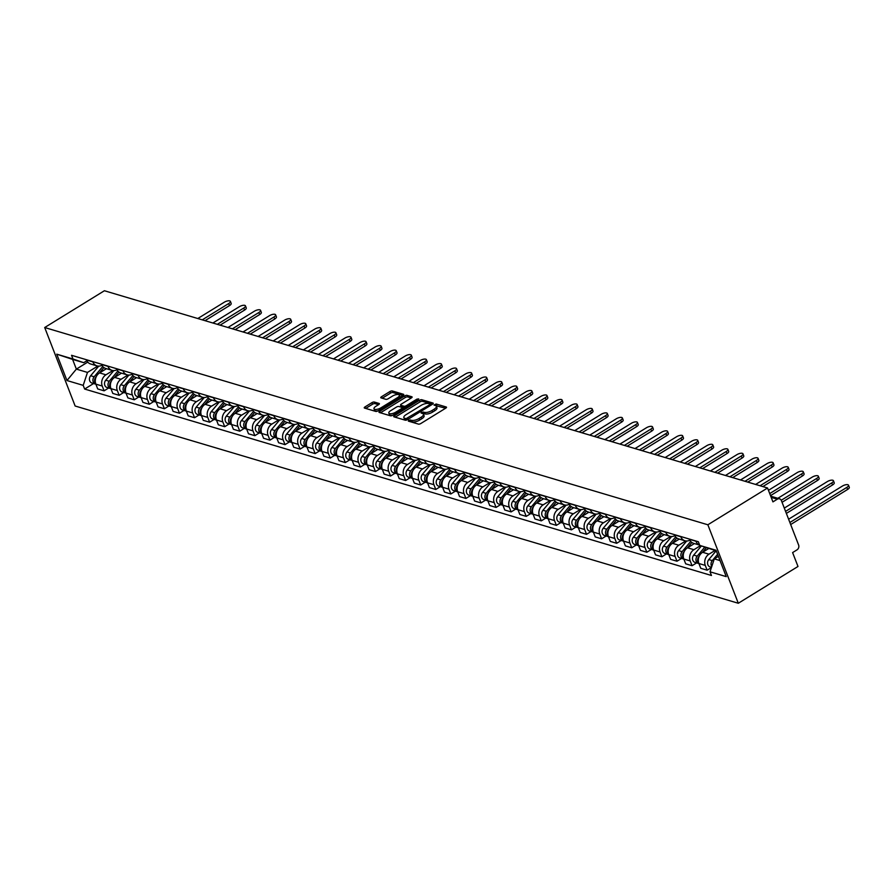 <?xml version="1.0" encoding="UTF-8"?>
<svg xmlns="http://www.w3.org/2000/svg" width="894" height="894" viewBox="0 0 894 894"><rect width="100%" height="100%" fill="white"/><g stroke="black" fill="none" stroke-linecap="round" stroke-linejoin="round"><path stroke-width="1.34" d="M408.681 420.314L408.368 421.119L418.448 424.114A1.788 0.67 -21.2 0 0 420.783 423.544L445.782 408.133A1.788 0.67 -21.2 0 0 446.497 407.206A1.788 0.67 -21.2 0 0 446.218 407.005L436.138 403.999L434.003 405.049L435.501 405.585A5.71 2.157 -21.2 0 1 436.384 406.256A5.71 2.157 -21.2 0 1 434.093 409.228L432.014 410.514A5.71 2.157 -21.2 0 1 424.527 412.346L421.588 412.357L421.085 413.006L422.583 413.542A5.71 2.157 -21.2 0 1 423.465 414.224A5.71 2.157 -21.2 0 1 421.175 417.185L419.096 418.47A5.71 2.157 -21.2 0 1 411.62 420.303L408.681 420.314M374.307 402.043A1.788 0.67 -21.2 0 0 371.971 402.613L364.964 406.938A1.788 0.67 -21.2 0 0 364.249 407.865A1.788 0.67 -21.2 0 0 364.517 408.077L375.715 411.408A1.788 0.67 -21.2 0 0 378.05 410.827L403.049 395.427A1.788 0.67 -21.2 0 0 403.764 394.5A1.788 0.67 -21.2 0 0 403.485 394.288L392.287 390.957A1.788 0.67 -21.2 0 0 389.952 391.527L381.481 396.757A1.788 0.67 -21.2 0 0 380.766 397.685A1.788 0.67 -21.2 0 0 381.045 397.886L385.839 399.316A1.788 0.67 -21.2 0 0 388.175 398.746L392.377 396.154A4.772 1.799 -21.2 0 1 399.361 395.182A4.772 1.799 -21.2 0 1 397.45 397.662L380.989 407.798A4.772 1.799 -21.2 0 1 374.005 408.77A4.772 1.799 -21.2 0 1 375.916 406.289L378.665 404.602A1.788 0.67 -21.2 0 0 379.38 403.675A1.788 0.67 -21.2 0 0 379.101 403.462L374.307 402.043L374.921 403.607A1.788 0.67 -21.2 0 0 372.586 404.189L365.702 408.424M44.7 327.528L104.397 290.74L767.555 487.99L707.858 524.778L44.7 327.528L75.141 406.01L738.299 603.26L797.996 566.472L792.609 552.581L796.99 549.877A3.632 3.028 106.6 0 0 798.61 544.994L781.378 500.573A3.632 3.028 106.6 0 0 779.59 498.83A3.632 3.028 106.6 0 0 777.333 499.176L771.187 497.355M394.466 415.71A1.788 0.67 -21.2 0 0 393.74 416.638A1.788 0.67 -21.2 0 0 394.019 416.85L405.217 420.18A1.788 0.67 -21.2 0 0 407.552 419.599L432.551 404.2A1.788 0.67 -21.2 0 0 433.266 403.272A1.788 0.67 -21.2 0 0 432.987 403.06L421.789 399.73A1.788 0.67 -21.2 0 0 419.454 400.311L394.466 415.71L395.014 417.14M390.466 415.788L379.268 412.458A1.788 0.67 -21.2 0 1 379 412.246A1.788 0.67 -21.2 0 1 379.715 411.318L404.703 395.919A1.788 0.67 -21.2 0 1 407.038 395.349L411.832 396.768A1.788 0.67 -21.2 0 1 412.112 396.981A1.788 0.67 -21.2 0 1 411.396 397.908L401.261 404.155A1.788 0.67 -21.2 0 0 400.546 405.083A1.788 0.67 -21.2 0 0 400.814 405.295L403.999 406.234A1.788 0.67 -21.2 0 0 406.334 405.664L416.883 399.16L418.716 398.903L418.213 399.562L392.801 415.218A1.788 0.67 -21.2 0 1 390.466 415.788M767.555 487.99L772.941 501.88L777.333 499.176M707.858 524.778L738.299 603.26M689.43 539.082L689.531 539.339A8.359 6.962 106.6 0 0 693.655 543.351L699.678 545.139A8.359 6.962 -73.4 0 1 695.912 541.239L695.811 540.982M708.73 548.514L702.606 552.28A8.359 6.962 106.6 0 0 698.907 563.511L705.288 565.41A8.359 6.962 -73.4 0 1 708.987 554.179L715.021 550.469M705.288 565.41L707.143 570.193L711.423 567.556M698.907 563.511L700.762 568.305L707.143 570.193M689.877 540.121A8.359 6.962 -73.4 0 1 684.949 540.758A8.359 6.962 -73.4 0 1 680.826 536.758L680.736 536.501M696.627 562.907L692.068 565.712L690.202 560.929A8.359 6.962 -73.4 0 1 693.912 549.698L700.46 545.664M674.355 534.601L674.456 534.858A8.359 6.962 106.6 0 0 678.58 538.87L684.949 540.758M694.392 543.574L687.531 547.798A8.359 6.962 106.6 0 0 683.832 559.029L685.687 563.812L692.068 565.712M674.802 535.629A8.359 6.962 -73.4 0 1 669.874 536.277A8.359 6.962 -73.4 0 1 665.751 532.276L665.65 532.008M681.552 558.415L676.981 561.231L675.126 556.437A8.359 6.962 -73.4 0 1 678.837 545.217L685.765 540.937M659.28 530.12L659.381 530.377A8.359 6.962 106.6 0 0 663.504 534.377L669.874 536.277M679.317 539.082L672.456 543.317A8.359 6.962 106.6 0 0 668.757 554.548L670.612 559.331L676.981 561.231M659.727 531.148A8.359 6.962 -73.4 0 1 654.799 531.796A8.359 6.962 -73.4 0 1 650.676 527.784L650.575 527.527M666.477 553.934L661.906 556.75L660.051 551.956A8.359 6.962 -73.4 0 1 663.761 540.725L670.69 536.456M644.205 525.627L644.306 525.884A8.359 6.962 106.6 0 0 648.418 529.896L654.799 531.796M664.242 534.601L657.381 538.825A8.359 6.962 106.6 0 0 653.67 550.056L655.537 554.85L661.906 556.75M644.652 526.667A8.359 6.962 -73.4 0 1 639.724 527.315A8.359 6.962 -73.4 0 1 635.6 523.303L635.5 523.046M651.391 549.452L646.831 552.257L644.976 547.474A8.359 6.962 -73.4 0 1 648.686 536.244L655.615 531.975M629.119 521.146L629.22 521.403A8.359 6.962 106.6 0 0 633.343 525.415L639.724 527.315M649.167 530.12L642.305 534.344A8.359 6.962 106.6 0 0 638.595 545.575L640.462 550.358L646.831 552.257M629.577 522.185A8.359 6.962 -73.4 0 1 624.649 522.822A8.359 6.962 -73.4 0 1 620.525 518.822L620.425 518.565M636.316 544.96L631.756 547.776L629.901 542.993A8.359 6.962 -73.4 0 1 633.611 531.762L640.54 527.494M614.044 516.665L614.144 516.922A8.359 6.962 106.6 0 0 618.268 520.923L624.649 522.822M634.092 525.638L627.23 529.863A8.359 6.962 106.6 0 0 623.52 541.093L625.375 545.876L631.756 547.776M614.502 517.693A8.359 6.962 -73.4 0 1 609.574 518.341A8.359 6.962 -73.4 0 1 605.45 514.329L605.35 514.072M621.241 540.479L616.681 543.295L614.826 538.501A8.359 6.962 -73.4 0 1 618.536 527.27L625.465 523.001M598.969 512.184L599.069 512.441A8.359 6.962 106.6 0 0 603.193 516.441L609.574 518.341M619.017 521.146L612.155 525.381A8.359 6.962 106.6 0 0 608.445 536.612L610.3 541.395L616.681 543.295M599.427 513.212A8.359 6.962 -73.4 0 1 594.499 513.86A8.359 6.962 -73.4 0 1 590.375 509.848L590.275 509.591M606.166 535.998L601.606 538.803L599.751 534.02A8.359 6.962 -73.4 0 1 603.461 522.789L610.39 518.52M583.894 507.691L583.994 507.948A8.359 6.962 106.6 0 0 588.118 511.96L594.499 513.86M603.942 516.665L597.08 520.889A8.359 6.962 106.6 0 0 593.37 532.12L595.225 536.914L601.606 538.803M584.352 508.731A8.359 6.962 -73.4 0 1 579.424 509.368A8.359 6.962 -73.4 0 1 575.3 505.367L575.2 505.11M591.09 531.517L586.531 534.321L584.676 529.539A8.359 6.962 -73.4 0 1 588.386 518.308L595.315 514.039M568.819 503.21L568.919 503.467A8.359 6.962 106.6 0 0 573.043 507.479L579.424 509.368M588.867 512.184L582.005 516.408A8.359 6.962 106.6 0 0 578.295 527.639L580.15 532.422L586.531 534.321M569.266 504.25A8.359 6.962 -73.4 0 1 564.349 504.887A8.359 6.962 -73.4 0 1 560.225 500.886L560.125 500.629M576.015 527.024L571.456 529.84L569.601 525.057A8.359 6.962 -73.4 0 1 573.3 513.827L580.24 509.546M553.744 498.729L553.844 498.986A8.359 6.962 106.6 0 0 557.968 502.987L564.349 504.887M573.792 507.691L566.93 511.927A8.359 6.962 106.6 0 0 563.22 523.158L565.075 527.941L571.456 529.84M554.191 499.757A8.359 6.962 -73.4 0 1 549.274 500.405A8.359 6.962 -73.4 0 1 545.15 496.393L545.049 496.136M560.94 522.543L556.381 525.359L554.526 520.565A8.359 6.962 -73.4 0 1 558.225 509.334L565.153 505.065M538.669 494.248L538.769 494.505A8.359 6.962 106.6 0 0 542.893 498.506L549.274 500.405M558.716 503.21L551.855 507.446A8.359 6.962 106.6 0 0 548.145 518.665L550 523.459L556.381 525.359M539.116 495.276A8.359 6.962 -73.4 0 1 534.199 495.924A8.359 6.962 -73.4 0 1 530.075 491.912L529.974 491.655M545.865 518.062L541.306 520.867L539.44 516.084A8.359 6.962 -73.4 0 1 543.15 504.853L550.078 500.584M523.593 489.756L523.694 490.013A8.359 6.962 106.6 0 0 527.818 494.024L534.199 495.924M543.63 498.729L536.769 502.953A8.359 6.962 106.6 0 0 533.07 514.184L534.925 518.978L541.306 520.867M524.04 490.795A8.359 6.962 -73.4 0 1 519.112 491.432A8.359 6.962 -73.4 0 1 514.989 487.431L514.899 487.174M530.79 513.581L526.231 516.386L524.365 511.603A8.359 6.962 -73.4 0 1 528.075 500.372L535.003 496.103M508.518 485.274L508.619 485.531A8.359 6.962 106.6 0 0 512.743 489.543L519.112 491.432M528.555 494.248L521.694 498.472A8.359 6.962 106.6 0 0 517.995 509.703L519.85 514.486L526.231 516.386M508.965 486.302A8.359 6.962 -73.4 0 1 504.037 486.951A8.359 6.962 -73.4 0 1 499.914 482.95L499.813 482.682M515.715 509.088L511.144 511.904L509.289 507.11A8.359 6.962 -73.4 0 1 513 495.891L519.928 491.611M493.443 480.793L493.544 481.05A8.359 6.962 106.6 0 0 497.667 485.051L504.037 486.951M513.48 489.756L506.619 493.991A8.359 6.962 106.6 0 0 502.92 505.222L504.775 510.005L511.144 511.904M493.89 481.821A8.359 6.962 -73.4 0 1 488.962 482.469A8.359 6.962 -73.4 0 1 484.839 478.458L484.738 478.201M500.629 504.607L496.069 507.423L494.214 502.629A8.359 6.962 -73.4 0 1 497.924 491.398L504.853 487.129M478.368 476.301L478.458 476.558A8.359 6.962 106.6 0 0 482.581 480.57L488.962 482.469M498.405 485.274L491.544 489.499A8.359 6.962 106.6 0 0 487.833 500.729L489.7 505.523L496.069 507.423M478.815 477.34A8.359 6.962 -73.4 0 1 473.887 477.988A8.359 6.962 -73.4 0 1 469.763 473.976L469.663 473.719M485.554 500.126L480.994 502.931L479.139 498.148A8.359 6.962 -73.4 0 1 482.849 486.917L489.778 482.648M463.282 471.82L463.383 472.077A8.359 6.962 106.6 0 0 467.506 476.089L473.887 477.988M483.33 480.793L476.468 485.017A8.359 6.962 106.6 0 0 472.758 496.248L474.613 501.031L480.994 502.931M463.74 472.859A8.359 6.962 -73.4 0 1 458.812 473.496A8.359 6.962 -73.4 0 1 454.688 469.495L454.588 469.238M470.479 495.634L465.919 498.45L464.064 493.667A8.359 6.962 -73.4 0 1 467.774 482.436L474.703 478.167M448.207 467.338L448.307 467.596A8.359 6.962 106.6 0 0 452.431 471.596L458.812 473.496M468.255 476.312L461.393 480.536A8.359 6.962 106.6 0 0 457.683 491.767L459.538 496.55L465.919 498.45M448.665 468.367A8.359 6.962 -73.4 0 1 443.737 469.015A8.359 6.962 -73.4 0 1 439.613 465.003L439.513 464.746M455.404 491.152L450.844 493.969L448.989 489.174A8.359 6.962 -73.4 0 1 452.699 477.944L459.628 473.675M433.132 462.857L433.232 463.114A8.359 6.962 106.6 0 0 437.356 467.115L443.737 469.015M453.18 471.82L446.318 476.055A8.359 6.962 106.6 0 0 442.608 487.286L444.463 492.069L450.844 493.969M433.59 463.885A8.359 6.962 -73.4 0 1 428.662 464.534A8.359 6.962 -73.4 0 1 424.538 460.522L424.438 460.265M440.329 486.671L435.769 489.476L433.914 484.693A8.359 6.962 -73.4 0 1 437.624 473.462L444.553 469.194M418.057 458.365L418.157 458.622A8.359 6.962 106.6 0 0 422.281 462.634L428.662 464.534M438.105 467.338L431.243 471.563A8.359 6.962 106.6 0 0 427.533 482.794L429.388 487.588L435.769 489.476M418.504 459.404A8.359 6.962 -73.4 0 1 413.587 460.041A8.359 6.962 -73.4 0 1 409.463 456.041L409.363 455.784M425.253 482.19L420.694 484.995L418.839 480.212A8.359 6.962 -73.4 0 1 422.538 468.981L429.478 464.712M402.982 453.884L403.082 454.141A8.359 6.962 106.6 0 0 407.206 458.153L413.587 460.041M423.03 462.857L416.168 467.081A8.359 6.962 106.6 0 0 412.458 478.312L414.313 483.095L420.694 484.995M403.429 454.923A8.359 6.962 -73.4 0 1 398.512 455.56A8.359 6.962 -73.4 0 1 394.388 451.559L394.288 451.302M410.178 477.698L405.619 480.514L403.764 475.731A8.359 6.962 -73.4 0 1 407.463 464.5L414.403 460.22M387.907 449.403L388.007 449.66A8.359 6.962 106.6 0 0 392.131 453.66L398.512 455.56M407.955 458.365L401.093 462.6A8.359 6.962 106.6 0 0 397.383 473.831L399.238 478.614L405.619 480.514M388.354 450.431A8.359 6.962 -73.4 0 1 383.437 451.079A8.359 6.962 -73.4 0 1 379.313 447.067L379.212 446.81M395.103 473.217L390.544 476.033L388.689 471.239A8.359 6.962 -73.4 0 1 392.388 460.008L399.316 455.739M372.832 444.921L372.932 445.178A8.359 6.962 106.6 0 0 377.056 449.179L383.437 451.079M392.879 453.884L386.018 458.119A8.359 6.962 106.6 0 0 382.308 469.339L384.163 474.133L390.544 476.033M373.279 445.95A8.359 6.962 -73.4 0 1 368.35 446.598A8.359 6.962 -73.4 0 1 364.238 442.586L364.137 442.329M380.028 468.735L375.469 471.54L373.603 466.757A8.359 6.962 -73.4 0 1 377.313 455.527L384.241 451.258M357.756 440.429L357.857 440.686A8.359 6.962 106.6 0 0 361.981 444.698L368.35 446.598M377.793 449.403L370.932 453.627A8.359 6.962 106.6 0 0 367.233 464.858L369.088 469.652L375.469 471.54M358.203 441.468A8.359 6.962 -73.4 0 1 353.275 442.105A8.359 6.962 -73.4 0 1 349.152 438.105L349.051 437.848M364.953 464.254L360.394 467.059L358.528 462.276A8.359 6.962 -73.4 0 1 362.238 451.045L369.166 446.776M342.681 435.948L342.782 436.205A8.359 6.962 106.6 0 0 346.906 440.217L353.275 442.105M362.718 444.921L355.857 449.146A8.359 6.962 106.6 0 0 352.158 460.376L354.013 465.159L360.394 467.059M343.128 436.976A8.359 6.962 -73.4 0 1 338.2 437.624A8.359 6.962 -73.4 0 1 334.077 433.624L333.976 433.355M349.878 459.762L345.308 462.578L343.452 457.784A8.359 6.962 -73.4 0 1 347.163 446.564L354.091 442.284M327.606 431.467L327.707 431.724A8.359 6.962 106.6 0 0 331.83 435.724L338.2 437.624M347.643 440.429L340.782 444.664A8.359 6.962 106.6 0 0 337.072 455.895L338.938 460.678L345.308 462.578M328.053 432.495A8.359 6.962 -73.4 0 1 323.125 433.143A8.359 6.962 -73.4 0 1 319.002 429.131L318.901 428.874M334.792 455.281L330.232 458.097L328.377 453.303A8.359 6.962 -73.4 0 1 332.087 442.072L339.016 437.803M312.531 426.974L312.621 427.231A8.359 6.962 106.6 0 0 316.744 431.243L323.125 433.143M332.568 435.948L325.707 440.172A8.359 6.962 106.6 0 0 321.996 451.403L323.863 456.197L330.232 458.097M312.978 428.014A8.359 6.962 -73.4 0 1 308.05 428.662A8.359 6.962 -73.4 0 1 303.926 424.65L303.826 424.393M319.717 450.799L315.157 453.604L313.302 448.822A8.359 6.962 -73.4 0 1 317.012 437.591L323.941 433.322M297.445 422.493L297.546 422.75A8.359 6.962 106.6 0 0 301.669 426.762L308.05 428.662M317.493 431.467L310.631 435.691A8.359 6.962 106.6 0 0 306.921 446.922L308.776 451.705L315.157 453.604M297.903 423.532A8.359 6.962 -73.4 0 1 292.975 424.169A8.359 6.962 -73.4 0 1 288.851 420.169L288.751 419.912M304.642 446.307L300.082 449.123L298.227 444.34A8.359 6.962 -73.4 0 1 301.937 433.109L308.866 428.841M282.37 418.012L282.47 418.269A8.359 6.962 106.6 0 0 286.594 422.27L292.975 424.169M302.418 426.986L295.556 431.21A8.359 6.962 106.6 0 0 291.846 442.441L293.701 447.223L300.082 449.123M282.828 419.04A8.359 6.962 -73.4 0 1 277.9 419.688A8.359 6.962 -73.4 0 1 273.776 415.676L273.676 415.419M289.567 441.826L285.007 444.642L283.152 439.848A8.359 6.962 -73.4 0 1 286.862 428.617L293.791 424.348M267.295 413.531L267.395 413.788A8.359 6.962 106.6 0 0 271.519 417.789L277.9 419.688M287.343 422.493L280.481 426.729A8.359 6.962 106.6 0 0 276.771 437.959L278.626 442.742L285.007 444.642M267.753 414.559A8.359 6.962 -73.4 0 1 262.825 415.207A8.359 6.962 -73.4 0 1 258.701 411.195L258.601 410.938M274.492 437.345L269.932 440.15L268.077 435.367A8.359 6.962 -73.4 0 1 271.787 424.136L278.716 419.867M252.22 409.039L252.32 409.296A8.359 6.962 106.6 0 0 256.444 413.307L262.825 415.207M272.268 418.012L265.406 422.236A8.359 6.962 106.6 0 0 261.696 433.467L263.551 438.261L269.932 440.15M252.667 410.078A8.359 6.962 -73.4 0 1 247.75 410.715A8.359 6.962 -73.4 0 1 243.626 406.714L243.526 406.457M259.416 432.864L254.857 435.669L253.002 430.886A8.359 6.962 -73.4 0 1 256.701 419.655L263.641 415.386M237.145 404.557L237.245 404.814A8.359 6.962 106.6 0 0 241.369 408.826L247.75 410.715M257.193 413.531L250.331 417.755A8.359 6.962 106.6 0 0 246.621 428.986L248.476 433.769L254.857 435.669M237.592 405.597A8.359 6.962 -73.4 0 1 232.675 406.234A8.359 6.962 -73.4 0 1 228.551 402.233L228.451 401.976M244.341 428.371L239.782 431.187L237.927 426.404A8.359 6.962 -73.4 0 1 241.626 415.174L248.566 410.894M222.07 400.076L222.17 400.333A8.359 6.962 106.6 0 0 226.294 404.334L232.675 406.234M242.118 409.039L235.256 413.274A8.359 6.962 106.6 0 0 231.546 424.505L233.401 429.288L239.782 431.187M222.517 401.104A8.359 6.962 -73.4 0 1 217.6 401.752A8.359 6.962 -73.4 0 1 213.476 397.741L213.375 397.484M229.266 423.89L224.707 426.706L222.852 421.912A8.359 6.962 -73.4 0 1 226.551 410.681L233.479 406.412M206.995 395.584L207.095 395.852A8.359 6.962 106.6 0 0 211.219 399.853L217.6 401.752M227.042 404.557L220.17 408.793A8.359 6.962 106.6 0 0 216.471 420.012L218.326 424.806L224.707 426.706M207.442 396.623A8.359 6.962 -73.4 0 1 202.513 397.271A8.359 6.962 -73.4 0 1 198.39 393.259L198.3 393.002M214.191 419.409L209.632 422.214L207.766 417.431A8.359 6.962 -73.4 0 1 211.476 406.2L218.404 401.931M191.919 391.103L192.02 391.36A8.359 6.962 106.6 0 0 196.144 395.371L202.513 397.271M211.956 400.076L205.095 404.3A8.359 6.962 106.6 0 0 201.396 415.531L203.251 420.325L209.632 422.214M192.366 392.142A8.359 6.962 -73.4 0 1 187.438 392.779A8.359 6.962 -73.4 0 1 183.315 388.778L183.214 388.521M199.116 414.928L194.546 417.733L192.691 412.95A8.359 6.962 -73.4 0 1 196.401 401.719L203.329 397.45M176.844 386.621L176.945 386.878A8.359 6.962 106.6 0 0 181.069 390.89L187.438 392.779M196.881 395.595L190.02 399.819A8.359 6.962 106.6 0 0 186.321 411.05L188.176 415.833L194.546 417.733M177.291 387.65A8.359 6.962 -73.4 0 1 172.363 388.298A8.359 6.962 -73.4 0 1 168.24 384.297L168.139 384.029M184.041 410.435L179.47 413.251L177.615 408.457A8.359 6.962 -73.4 0 1 181.326 397.238L188.254 392.958M161.769 382.14L161.87 382.397A8.359 6.962 106.6 0 0 165.982 386.398L172.363 388.298M181.806 391.103L174.945 395.338A8.359 6.962 106.6 0 0 171.235 406.569L173.101 411.352L179.47 413.251M162.216 383.168A8.359 6.962 -73.4 0 1 157.288 383.817A8.359 6.962 -73.4 0 1 153.165 379.805L153.064 379.548M168.955 405.954L164.395 408.77L162.54 403.976A8.359 6.962 -73.4 0 1 166.25 392.745L173.179 388.477M146.683 377.648L146.784 377.905A8.359 6.962 106.6 0 0 150.907 381.917L157.288 383.817M166.731 386.621L159.87 390.846A8.359 6.962 106.6 0 0 156.159 402.077L158.026 406.871L164.395 408.77M147.141 378.687A8.359 6.962 -73.4 0 1 142.213 379.324A8.359 6.962 -73.4 0 1 138.089 375.324L137.989 375.067M153.88 401.473L149.32 404.278L147.465 399.495A8.359 6.962 -73.4 0 1 151.175 388.264L158.104 383.995M131.608 373.167L131.709 373.424A8.359 6.962 106.6 0 0 135.832 377.436L142.213 379.324M151.656 382.14L144.794 386.364A8.359 6.962 106.6 0 0 141.084 397.595L142.939 402.378L149.32 404.278M132.066 374.206A8.359 6.962 -73.4 0 1 127.138 374.843A8.359 6.962 -73.4 0 1 123.014 370.842L122.914 370.585M138.805 396.981L134.245 399.797L132.39 395.014A8.359 6.962 -73.4 0 1 136.1 383.783L143.029 379.514M116.533 368.686L116.633 368.943A8.359 6.962 106.6 0 0 120.757 372.943L127.138 374.843M136.581 377.659L129.719 381.883A8.359 6.962 106.6 0 0 126.009 393.114L127.864 397.897L134.245 399.797M116.991 369.714A8.359 6.962 -73.4 0 1 112.063 370.362A8.359 6.962 -73.4 0 1 107.939 366.35L107.839 366.093M123.73 392.5L119.17 395.316L117.315 390.522A8.359 6.962 -73.4 0 1 121.025 379.291L127.954 375.022M101.458 364.204L101.558 364.461A8.359 6.962 106.6 0 0 105.682 368.462L112.063 370.362M121.506 373.167L114.644 377.402A8.359 6.962 106.6 0 0 110.934 388.633L112.789 393.416L119.17 395.316M101.916 365.233A8.359 6.962 -73.4 0 1 96.988 365.881A8.359 6.962 -73.4 0 1 92.864 361.869L92.764 361.612M108.655 388.018L104.095 390.823L102.24 386.04A8.359 6.962 -73.4 0 1 105.95 374.809L112.879 370.541M86.383 359.712L86.483 359.969A8.359 6.962 106.6 0 0 90.607 363.981L96.988 365.881M106.431 368.686L99.569 372.91A8.359 6.962 106.6 0 0 95.859 384.141L97.714 388.935L104.095 390.823M716.25 550.838L699.79 545.429L698.359 541.742L71.542 355.298L72.973 358.986L83.701 362.685L72.582 359.388L76.359 369.11L87.478 372.418L97.804 366.059M718.385 556.336L714.295 558.862L720.028 560.56M699.79 545.429L716.027 550.257L726.252 576.63L710.026 571.802L714.295 558.862M87.478 372.418L83.198 385.359L84.628 389.046L711.456 575.49L710.026 571.802M83.198 385.359L66.961 380.531L56.735 354.158L72.973 358.986M87.746 362.104L76.359 369.11L66.961 380.531M86.841 360.751L83.701 362.685M93.579 383.537L84.628 389.046M72.582 359.388L56.735 354.158M409.944 421.588L412.223 421.879A5.71 2.157 -21.2 0 0 419.699 420.035L419.096 418.47M423.465 414.224L424.08 415.788A5.71 2.157 -21.2 0 1 421.789 418.761L419.699 420.035M436.384 406.256L436.987 407.832A5.71 2.157 -21.2 0 1 434.707 410.793L432.618 412.078A5.71 2.157 -21.2 0 1 425.142 413.922L422.84 413.631M445.648 408.223L435.747 405.675M432.417 404.278L422.404 401.305A1.788 0.67 -21.2 0 0 420.068 401.875L395.204 417.196M406.111 418.671L429.69 404.747L430.193 404.099L428.628 403.54A5.71 2.157 -21.2 0 0 421.141 405.373L406.144 414.615A5.71 2.157 -21.2 0 0 403.853 417.587A5.71 2.157 -21.2 0 0 404.736 418.258L406.111 418.671L406.636 420.024M403.853 417.587L404.468 419.152A5.71 2.157 -21.2 0 0 405.351 419.834L404.736 418.258M406.323 420.124L405.351 419.834M380.453 412.816L405.317 397.495L404.703 395.919M411.262 397.986L407.653 396.914A1.788 0.67 -21.2 0 0 405.317 397.495M401.216 406.312A1.788 0.67 -21.2 0 0 401.149 406.658A1.788 0.67 -21.2 0 0 401.428 406.859L404.602 407.809A1.788 0.67 -21.2 0 0 404.77 407.843M390.734 410.637A4.772 1.799 -21.2 0 0 388.823 413.117A4.772 1.799 -21.2 0 0 395.807 412.145L401.607 408.569A1.788 0.67 -21.2 0 0 402.322 407.642A1.788 0.67 -21.2 0 0 402.054 407.44L398.869 406.491A1.788 0.67 -21.2 0 0 396.534 407.061L390.734 410.637M388.823 413.117L389.438 414.693A4.772 1.799 -21.2 0 0 392.913 415.151M378.531 404.68L374.921 403.607M374.005 408.77L374.608 410.346A4.772 1.799 -21.2 0 0 378.095 410.804M399.964 397.327A4.772 1.799 -21.2 0 0 399.964 396.746L399.361 395.182M402.915 395.506L392.902 392.533A1.788 0.67 -21.2 0 0 390.566 393.103L382.219 398.243M717.591 554.28L712.272 560.616A4.548 3.777 106.6 0 0 711.747 566.55M716.161 550.805L708.786 559.588A4.548 3.777 106.6 0 0 710.104 566.919L711.501 567.321M789.883 522.498L846.83 487.398A4.179 1.576 -21.2 0 0 848.507 485.23A4.179 1.576 -21.2 0 0 842.383 486.079L788.609 519.213M718.24 555.956L717.413 556.928M713.133 562.36A4.548 3.777 106.6 0 0 712.809 563.343M848.507 485.23L849.3 487.264A4.179 1.576 158.8 0 1 847.624 489.443L790.676 524.532M704.751 547.139L697.197 556.135A4.548 3.777 106.6 0 0 698.516 563.466A4.548 3.777 106.6 0 0 698.918 563.555M701.377 545.977L693.71 555.107A4.548 3.777 106.6 0 0 695.029 562.427L698.516 563.466M785.569 511.379L831.755 482.916A4.179 1.576 -21.2 0 0 833.431 480.737A4.179 1.576 -21.2 0 0 827.308 481.598L784.295 508.094M706.338 547.687L702.326 552.47M699.287 556.079L698.84 556.627A4.548 3.777 106.6 0 0 698.762 563.097M833.431 480.737L834.225 482.782A4.179 1.576 158.8 0 1 832.549 484.95L786.362 513.413M690.727 541.395L682.111 551.654A4.548 3.777 106.6 0 0 683.441 558.985A4.548 3.777 106.6 0 0 683.843 559.074M686.715 541.004L678.635 550.615A4.548 3.777 106.6 0 0 679.954 557.945L683.441 558.985M781.244 500.271L816.68 478.435A4.179 1.576 -21.2 0 0 818.356 476.256A4.179 1.576 -21.2 0 0 812.233 477.105L777.825 498.316M691.878 542.468L687.251 547.988M684.212 551.598L683.754 552.146A4.548 3.777 106.6 0 0 683.686 558.616M818.356 476.256L819.15 478.301A4.179 1.576 158.8 0 1 817.474 480.469L782.049 502.305M675.652 536.914L667.036 547.173A4.548 3.777 106.6 0 0 668.354 554.492A4.548 3.777 106.6 0 0 668.768 554.593M671.629 536.523L663.56 546.133A4.548 3.777 106.6 0 0 664.879 553.464L668.354 554.492M769.723 493.589L801.605 473.943A4.179 1.576 -21.2 0 0 803.281 471.775A4.179 1.576 -21.2 0 0 797.157 472.624L768.46 490.314M676.803 537.987L672.176 543.496M669.137 547.117L668.678 547.653A4.548 3.777 106.6 0 0 668.6 554.135M803.281 471.775L804.075 473.809A4.179 1.576 158.8 0 1 802.399 475.988L770.516 495.634M660.577 532.422L651.961 542.68A4.548 3.777 106.6 0 0 653.279 550.011A4.548 3.777 106.6 0 0 653.693 550.101M656.554 532.031L648.485 541.652A4.548 3.777 106.6 0 0 649.804 548.972L653.279 550.011M760.068 485.766L786.53 469.462A4.179 1.576 -21.2 0 0 788.206 467.294A4.179 1.576 -21.2 0 0 782.082 468.143L755.62 484.447M661.728 533.506L657.101 539.015M654.062 542.636L653.603 543.172A4.548 3.777 106.6 0 0 653.525 549.654M788.206 467.294L789 469.328A4.179 1.576 158.8 0 1 787.323 471.507L762.839 486.593M645.502 527.941L636.886 538.199A4.548 3.777 106.6 0 0 638.204 545.53A4.548 3.777 106.6 0 0 638.618 545.619M641.479 527.549L633.41 537.16A4.548 3.777 106.6 0 0 634.729 544.491L638.204 545.53M744.993 481.285L771.455 464.981A4.179 1.576 -21.2 0 0 773.131 462.801A4.179 1.576 -21.2 0 0 767.007 463.651L740.545 479.955M646.653 529.013L642.026 534.534M638.986 538.143L638.528 538.691A4.548 3.777 106.6 0 0 638.45 545.161M773.131 462.801L773.925 464.846A4.179 1.576 158.8 0 1 772.248 467.014L747.764 482.101M630.426 523.459L621.811 533.718A4.548 3.777 106.6 0 0 623.129 541.038A4.548 3.777 106.6 0 0 623.543 541.138M626.403 523.068L618.335 532.679A4.548 3.777 106.6 0 0 619.654 540.01L623.129 541.038M729.917 476.793L756.38 460.488A4.179 1.576 -21.2 0 0 758.056 458.32A4.179 1.576 -21.2 0 0 751.932 459.17L725.47 475.474M631.577 524.532L626.94 530.041M623.911 533.662L623.453 534.21A4.548 3.777 106.6 0 0 623.375 540.68M758.056 458.32L758.838 460.365A4.179 1.576 158.8 0 1 757.162 462.533L732.689 477.619M615.351 518.978L606.735 529.237A4.548 3.777 106.6 0 0 608.054 536.556A4.548 3.777 106.6 0 0 608.468 536.646M611.328 518.587L603.26 528.198A4.548 3.777 106.6 0 0 604.579 535.528L608.054 536.556M714.842 472.311L741.305 456.007A4.179 1.576 -21.2 0 0 742.981 453.839A4.179 1.576 -21.2 0 0 736.857 454.688L710.395 470.993M616.502 520.051L611.865 525.56M608.836 529.181L608.378 529.717A4.548 3.777 106.6 0 0 608.3 536.199M742.981 453.839L743.763 455.873A4.179 1.576 158.8 0 1 742.087 458.052L717.614 473.138M600.276 514.486L591.66 524.744A4.548 3.777 106.6 0 0 592.979 532.075A4.548 3.777 106.6 0 0 593.392 532.165M596.253 514.095L588.185 523.716A4.548 3.777 106.6 0 0 589.504 531.036L592.979 532.075M699.767 467.83L726.219 451.526A4.179 1.576 -21.2 0 0 727.895 449.347A4.179 1.576 -21.2 0 0 721.782 450.207L695.32 466.512M601.416 515.57L596.79 521.079M593.761 524.689L593.303 525.236A4.548 3.777 106.6 0 0 593.225 531.718M727.895 449.347L728.688 451.392A4.179 1.576 158.8 0 1 727.012 453.571L702.539 468.646M585.19 510.005L576.585 520.263A4.548 3.777 106.6 0 0 577.904 527.594A4.548 3.777 106.6 0 0 578.317 527.683M581.178 509.614L573.099 519.224A4.548 3.777 106.6 0 0 574.429 526.555L577.904 527.594M684.692 463.349L711.143 447.045A4.179 1.576 -21.2 0 0 712.82 444.866A4.179 1.576 -21.2 0 0 706.707 445.715L680.245 462.019M586.341 511.077L581.715 516.598M578.686 520.207L578.228 520.755A4.548 3.777 106.6 0 0 578.15 527.225M712.82 444.866L713.613 446.911A4.179 1.576 158.8 0 1 711.937 449.079L687.452 464.165M570.115 505.523L561.51 515.782A4.548 3.777 106.6 0 0 562.829 523.102A4.548 3.777 106.6 0 0 563.231 523.202M566.103 505.132L558.024 514.743A4.548 3.777 106.6 0 0 559.342 522.074L562.829 523.102M669.617 458.857L696.068 442.552A4.179 1.576 -21.2 0 0 697.745 440.384A4.179 1.576 -21.2 0 0 691.621 441.234L665.17 457.538M571.266 506.596L566.64 512.106M563.6 515.726L563.153 516.263A4.548 3.777 106.6 0 0 563.075 522.744M697.745 440.384L698.538 442.418A4.179 1.576 158.8 0 1 696.862 444.597L672.377 459.684M555.04 501.042L546.435 511.29A4.548 3.777 106.6 0 0 547.754 518.621A4.548 3.777 106.6 0 0 548.156 518.71L554.526 520.565M551.028 500.64L542.949 510.262A4.548 3.777 106.6 0 0 544.267 517.592L547.754 518.621M654.542 454.375L680.993 438.071A4.179 1.576 -21.2 0 0 682.67 435.903A4.179 1.576 -21.2 0 0 676.546 436.753L650.094 453.057M556.191 502.115L551.564 507.624M548.525 511.245L548.078 511.781A4.548 3.777 106.6 0 0 548 518.263M682.67 435.903L683.463 437.937A4.179 1.576 158.8 0 1 681.787 440.116L657.302 455.202M539.965 496.55L531.36 506.809A4.548 3.777 106.6 0 0 532.679 514.139A4.548 3.777 106.6 0 0 533.081 514.229M535.953 496.159L527.873 505.781A4.548 3.777 106.6 0 0 529.192 513.1L532.679 514.139M639.467 449.894L665.918 433.59A4.179 1.576 -21.2 0 0 667.594 431.411A4.179 1.576 -21.2 0 0 661.471 432.271L635.019 448.564M541.116 497.634L536.489 503.143M533.45 506.753L533.003 507.3A4.548 3.777 106.6 0 0 532.925 513.771M667.594 431.411L668.388 433.456A4.179 1.576 158.8 0 1 666.712 435.624L642.227 450.71M524.89 492.069L516.274 502.327A4.548 3.777 106.6 0 0 517.604 509.658A4.548 3.777 106.6 0 0 518.006 509.748M520.867 491.678L512.798 501.288A4.548 3.777 106.6 0 0 514.117 508.619L517.604 509.658M624.381 445.402L650.843 429.109A4.179 1.576 -21.2 0 0 652.519 426.93A4.179 1.576 -21.2 0 0 646.396 427.779L619.944 444.083M526.041 493.142L521.414 498.662M518.375 502.272L517.917 502.819A4.548 3.777 106.6 0 0 517.849 509.289M652.519 426.93L653.313 428.975A4.179 1.576 158.8 0 1 651.637 431.143L627.152 446.229M509.815 487.588L501.199 497.846A4.548 3.777 106.6 0 0 502.517 505.166A4.548 3.777 106.6 0 0 502.931 505.266M505.792 487.196L497.723 496.807A4.548 3.777 106.6 0 0 499.042 504.138L502.517 505.166M609.306 440.921L635.768 424.616A4.179 1.576 -21.2 0 0 637.444 422.449A4.179 1.576 -21.2 0 0 631.32 423.298L604.869 439.602M510.966 488.66L506.339 494.17M503.3 497.79L502.841 498.327A4.548 3.777 106.6 0 0 502.763 504.808M637.444 422.449L638.238 424.482A4.179 1.576 158.8 0 1 636.562 426.661L612.077 441.748M494.74 483.095L486.124 493.354A4.548 3.777 106.6 0 0 487.442 500.685A4.548 3.777 106.6 0 0 487.856 500.774L494.214 502.629M490.717 482.704L482.648 492.326A4.548 3.777 106.6 0 0 483.967 499.645L487.442 500.685M594.231 436.44L620.693 420.135A4.179 1.576 -21.2 0 0 622.369 417.967A4.179 1.576 -21.2 0 0 616.245 418.817L589.783 435.121M495.891 484.179L491.264 489.688M488.225 493.309L487.766 493.846A4.548 3.777 106.6 0 0 487.688 500.327M622.369 417.967L623.163 420.001A4.179 1.576 158.8 0 1 621.486 422.18L597.002 437.267M479.665 478.614L471.049 488.873A4.548 3.777 106.6 0 0 472.367 496.204A4.548 3.777 106.6 0 0 472.781 496.293M475.642 478.223L467.573 487.833A4.548 3.777 106.6 0 0 468.892 495.164L472.367 496.204M579.156 431.958L605.618 415.654A4.179 1.576 -21.2 0 0 607.294 413.475A4.179 1.576 -21.2 0 0 601.17 414.324L574.708 430.629M480.816 479.687L476.189 485.207M473.149 488.817L472.691 489.364A4.548 3.777 106.6 0 0 472.613 495.835M607.294 413.475L608.088 415.52A4.179 1.576 158.8 0 1 606.411 417.688L581.927 432.774M464.589 474.133L455.974 484.392A4.548 3.777 106.6 0 0 457.292 491.711A4.548 3.777 106.6 0 0 457.706 491.812M460.566 473.742L452.498 483.352A4.548 3.777 106.6 0 0 453.817 490.683L457.292 491.711M564.08 427.466L590.543 411.162A4.179 1.576 -21.2 0 0 592.219 408.994A4.179 1.576 -21.2 0 0 586.095 409.843L559.633 426.147M465.74 475.206L461.103 480.715M458.074 484.336L457.616 484.883A4.548 3.777 106.6 0 0 457.538 491.354M592.219 408.994L593.001 411.039A4.179 1.576 158.8 0 1 591.325 413.207L566.852 428.293M449.514 469.652L440.898 479.91A4.548 3.777 106.6 0 0 442.217 487.23A4.548 3.777 106.6 0 0 442.631 487.319M445.491 469.261L437.423 478.871A4.548 3.777 106.6 0 0 438.742 486.202L442.217 487.23M549.005 422.985L575.468 406.681A4.179 1.576 -21.2 0 0 577.133 404.513A4.179 1.576 -21.2 0 0 571.02 405.362L544.558 421.666M450.665 470.725L446.028 476.234M442.999 479.854L442.541 480.391A4.548 3.777 106.6 0 0 442.463 486.872M577.133 404.513L577.926 406.546A4.179 1.576 158.8 0 1 576.25 408.726L551.777 423.812M434.439 465.159L425.823 475.418A4.548 3.777 106.6 0 0 427.142 482.749A4.548 3.777 106.6 0 0 427.555 482.838L433.914 484.693M430.416 464.768L422.348 474.39A4.548 3.777 106.6 0 0 423.667 481.71L427.142 482.749M533.93 418.504L560.382 402.199A4.179 1.576 -21.2 0 0 562.058 400.02A4.179 1.576 -21.2 0 0 555.945 400.881L529.483 417.174M435.579 466.243L430.953 471.753M427.924 475.362L427.466 475.91A4.548 3.777 106.6 0 0 427.388 482.391M562.058 400.02L562.851 402.065A4.179 1.576 158.8 0 1 561.175 404.244L536.691 419.32M419.353 460.678L410.748 470.937A4.548 3.777 106.6 0 0 412.067 478.268A4.548 3.777 106.6 0 0 412.469 478.357M415.341 460.287L407.262 469.898A4.548 3.777 106.6 0 0 408.592 477.228L412.067 478.268M518.855 414.023L545.306 397.718A4.179 1.576 -21.2 0 0 546.983 395.539A4.179 1.576 -21.2 0 0 540.87 396.388L514.408 412.693M420.504 461.751L415.878 467.271M412.849 470.881L412.391 471.429A4.548 3.777 106.6 0 0 412.313 477.899M546.983 395.539L547.776 397.584A4.179 1.576 158.8 0 1 546.1 399.752L521.615 414.838M404.278 456.197L395.673 466.456A4.548 3.777 106.6 0 0 396.992 473.775A4.548 3.777 106.6 0 0 397.394 473.876M400.266 455.806L392.187 465.416A4.548 3.777 106.6 0 0 393.505 472.747L396.992 473.775M503.78 409.53L530.231 393.226A4.179 1.576 -21.2 0 0 531.908 391.058A4.179 1.576 -21.2 0 0 525.784 391.907L499.333 408.212M405.429 457.27L400.803 462.779M397.763 466.4L397.316 466.936A4.548 3.777 106.6 0 0 397.238 473.418M531.908 391.058L532.701 393.092A4.179 1.576 158.8 0 1 531.025 395.271L506.54 410.357M389.203 451.716L380.598 461.963A4.548 3.777 106.6 0 0 381.917 469.294A4.548 3.777 106.6 0 0 382.319 469.384M385.191 451.314L377.112 460.935A4.548 3.777 106.6 0 0 378.43 468.266L381.917 469.294M488.705 405.049L515.156 388.745A4.179 1.576 -21.2 0 0 516.833 386.577A4.179 1.576 -21.2 0 0 510.709 387.426L484.257 403.73M390.354 452.789L385.727 458.298M382.688 461.919L382.241 462.455A4.548 3.777 106.6 0 0 382.163 468.937M516.833 386.577L517.626 388.611A4.179 1.576 158.8 0 1 515.95 390.79L491.465 405.876M374.128 447.223L365.512 457.482A4.548 3.777 106.6 0 0 366.842 464.813A4.548 3.777 106.6 0 0 367.244 464.902M370.116 446.832L362.036 456.454A4.548 3.777 106.6 0 0 363.355 463.774L366.842 464.813M473.619 400.568L500.081 384.264A4.179 1.576 -21.2 0 0 501.757 382.084A4.179 1.576 -21.2 0 0 495.634 382.945L469.182 399.238M375.279 448.307L370.652 453.817M367.613 457.426L367.166 457.974A4.548 3.777 106.6 0 0 367.088 464.444M501.757 382.084L502.551 384.129A4.179 1.576 158.8 0 1 500.875 386.297L476.39 401.384M359.053 442.742L350.437 453.001A4.548 3.777 106.6 0 0 351.767 460.332A4.548 3.777 106.6 0 0 352.169 460.421M355.03 442.351L346.961 451.962A4.548 3.777 106.6 0 0 348.28 459.292L351.767 460.332M458.544 396.076L485.006 379.782A4.179 1.576 -21.2 0 0 486.682 377.603A4.179 1.576 -21.2 0 0 480.559 378.453L454.107 394.757M360.204 443.815L355.577 449.336M352.538 452.945L352.08 453.493A4.548 3.777 106.6 0 0 352.001 459.963M486.682 377.603L487.476 379.648A4.179 1.576 158.8 0 1 485.8 381.816L461.315 396.902M343.978 438.261L335.362 448.52A4.548 3.777 106.6 0 0 336.68 455.839A4.548 3.777 106.6 0 0 337.094 455.94M339.955 437.87L331.886 447.481A4.548 3.777 106.6 0 0 333.205 454.811L336.68 455.839M443.469 391.594L469.931 375.29A4.179 1.576 -21.2 0 0 471.607 373.122A4.179 1.576 -21.2 0 0 465.483 373.971L439.032 390.276M345.129 439.334L340.502 444.843M337.463 448.464L337.004 449A4.548 3.777 106.6 0 0 336.926 455.482M471.607 373.122L472.401 375.156A4.179 1.576 158.8 0 1 470.725 377.335L446.24 392.421M328.903 433.769L320.287 444.027A4.548 3.777 106.6 0 0 321.605 451.358A4.548 3.777 106.6 0 0 322.019 451.448M324.88 433.378L316.811 442.999A4.548 3.777 106.6 0 0 318.13 450.319L321.605 451.358M428.394 387.113L454.856 370.809A4.179 1.576 -21.2 0 0 456.532 368.641A4.179 1.576 -21.2 0 0 450.408 369.49L423.946 385.795M330.054 434.853L325.427 440.362M322.388 443.983L321.929 444.519A4.548 3.777 106.6 0 0 321.851 451.001M456.532 368.641L457.326 370.675A4.179 1.576 158.8 0 1 455.649 372.854L431.165 387.94M313.828 429.288L305.212 439.546A4.548 3.777 106.6 0 0 306.53 446.877A4.548 3.777 106.6 0 0 306.944 446.966L313.302 448.822M309.805 428.897L301.736 438.507A4.548 3.777 106.6 0 0 303.055 445.838L306.53 446.877M413.319 382.632L439.781 366.328A4.179 1.576 -21.2 0 0 441.457 364.149A4.179 1.576 -21.2 0 0 435.333 364.998L408.871 381.302M314.979 430.36L310.352 435.881M307.312 439.49L306.854 440.038A4.548 3.777 106.6 0 0 306.776 446.508M441.457 364.149L442.239 366.194A4.179 1.576 158.8 0 1 440.563 368.362L416.09 383.448M298.752 424.806L290.137 435.065A4.548 3.777 106.6 0 0 291.455 442.385A4.548 3.777 106.6 0 0 291.869 442.485M294.729 424.415L286.661 434.026A4.548 3.777 106.6 0 0 287.98 441.357L291.455 442.385M398.243 378.14L424.706 361.835A4.179 1.576 -21.2 0 0 426.382 359.667A4.179 1.576 -21.2 0 0 420.258 360.517L393.796 376.821M299.903 425.879L295.266 431.389M292.237 435.009L291.779 435.557A4.548 3.777 106.6 0 0 291.701 442.027M426.382 359.667L427.164 361.712A4.179 1.576 158.8 0 1 425.488 363.88L401.015 378.967M283.677 420.325L275.061 430.584A4.548 3.777 106.6 0 0 276.38 437.904A4.548 3.777 106.6 0 0 276.794 437.993M279.654 419.934L271.586 429.545A4.548 3.777 106.6 0 0 272.905 436.875L276.38 437.904M383.168 373.658L409.62 357.354A4.179 1.576 -21.2 0 0 411.296 355.186A4.179 1.576 -21.2 0 0 405.183 356.036L378.721 372.34M284.817 421.398L280.191 426.907M277.162 430.528L276.704 431.064A4.548 3.777 106.6 0 0 276.626 437.546M411.296 355.186L412.089 357.22A4.179 1.576 158.8 0 1 410.413 359.399L385.94 374.485M268.591 415.833L259.986 426.092A4.548 3.777 106.6 0 0 261.305 433.422A4.548 3.777 106.6 0 0 261.718 433.512M264.579 415.442L256.511 425.063A4.548 3.777 106.6 0 0 257.83 432.383L261.305 433.422M368.093 369.177L394.545 352.873A4.179 1.576 -21.2 0 0 396.221 350.694A4.179 1.576 -21.2 0 0 390.108 351.554L363.646 367.847M269.742 416.917L265.116 422.426M262.087 426.036L261.629 426.583A4.548 3.777 106.6 0 0 261.551 433.065M396.221 350.694L397.014 352.739A4.179 1.576 158.8 0 1 395.338 354.918L370.854 369.993M253.516 411.352L244.911 421.61A4.548 3.777 106.6 0 0 246.23 428.941A4.548 3.777 106.6 0 0 246.632 429.031L253.002 430.886M249.504 410.961L241.425 420.571A4.548 3.777 106.6 0 0 242.755 427.902L246.23 428.941M353.018 364.696L379.469 348.392A4.179 1.576 -21.2 0 0 381.146 346.213A4.179 1.576 -21.2 0 0 375.022 347.062L348.571 363.366M254.667 412.425L250.041 417.945M247.012 421.555L246.554 422.102A4.548 3.777 106.6 0 0 246.476 428.572M381.146 346.213L381.939 348.258A4.179 1.576 158.8 0 1 380.263 350.426L355.778 365.512M238.441 406.871L229.836 417.129A4.548 3.777 106.6 0 0 231.155 424.449A4.548 3.777 106.6 0 0 231.557 424.549M234.429 406.479L226.35 416.09A4.548 3.777 106.6 0 0 227.668 423.421L231.155 424.449M337.943 360.204L364.394 343.899A4.179 1.576 -21.2 0 0 366.071 341.731A4.179 1.576 -21.2 0 0 359.947 342.581L333.496 358.885M239.592 407.943L234.966 413.453M231.926 417.073L231.479 417.61A4.548 3.777 106.6 0 0 231.401 424.091M366.071 341.731L366.864 343.765A4.179 1.576 158.8 0 1 365.188 345.944L340.703 361.031M223.366 402.389L214.761 412.637A4.548 3.777 106.6 0 0 216.08 419.968A4.548 3.777 106.6 0 0 216.482 420.057M219.354 401.987L211.275 411.609A4.548 3.777 106.6 0 0 212.593 418.94L216.08 419.968M322.868 355.723L349.319 339.418A4.179 1.576 -21.2 0 0 350.996 337.25A4.179 1.576 -21.2 0 0 344.872 338.1L318.42 354.404M224.517 403.462L219.89 408.971M216.851 412.592L216.404 413.129A4.548 3.777 106.6 0 0 216.326 419.61M350.996 337.25L351.789 339.284A4.179 1.576 158.8 0 1 350.113 341.463L325.628 356.55M208.291 397.897L199.675 408.156A4.548 3.777 106.6 0 0 201.005 415.486A4.548 3.777 106.6 0 0 201.407 415.576M204.279 397.506L196.199 407.128A4.548 3.777 106.6 0 0 197.518 414.447L201.005 415.486M307.782 351.241L334.244 334.937A4.179 1.576 -21.2 0 0 335.921 332.758A4.179 1.576 -21.2 0 0 329.797 333.618L303.345 349.912M209.442 398.981L204.815 404.49M201.776 408.1L201.318 408.647A4.548 3.777 106.6 0 0 201.251 415.118M335.921 332.758L336.714 334.803A4.179 1.576 158.8 0 1 335.038 336.971L310.553 352.057M193.216 393.416L184.6 403.675A4.548 3.777 106.6 0 0 185.918 411.005A4.548 3.777 106.6 0 0 186.332 411.095L192.691 412.95M189.193 393.025L181.124 402.635A4.548 3.777 106.6 0 0 182.443 409.966L185.918 411.005M292.707 346.749L319.169 330.456A4.179 1.576 -21.2 0 0 320.845 328.277A4.179 1.576 -21.2 0 0 314.722 329.126L288.27 345.43M194.367 394.489L189.74 400.009M186.701 403.619L186.243 404.166A4.548 3.777 106.6 0 0 186.164 410.637M320.845 328.277L321.639 330.322A4.179 1.576 158.8 0 1 319.963 332.49L295.478 347.576M178.141 388.935L169.525 399.193A4.548 3.777 106.6 0 0 170.843 406.513A4.548 3.777 106.6 0 0 171.257 406.614M174.118 388.544L166.049 398.154A4.548 3.777 106.6 0 0 167.368 405.485L170.843 406.513M277.632 342.268L304.094 325.964A4.179 1.576 -21.2 0 0 305.77 323.796A4.179 1.576 -21.2 0 0 299.646 324.645L273.184 340.949M179.292 390.007L174.665 395.517M171.626 399.137L171.167 399.674A4.548 3.777 106.6 0 0 171.089 406.155M305.77 323.796L306.564 325.829A4.179 1.576 158.8 0 1 304.888 328.009L280.403 343.095M163.066 384.442L154.45 394.701A4.548 3.777 106.6 0 0 155.768 402.032A4.548 3.777 106.6 0 0 156.182 402.121M159.043 384.051L150.974 393.673A4.548 3.777 106.6 0 0 152.293 400.993L155.768 402.032M262.557 337.787L289.019 321.482A4.179 1.576 -21.2 0 0 290.695 319.314A4.179 1.576 -21.2 0 0 284.571 320.164L258.109 336.468M164.217 385.526L159.59 391.036M156.551 394.656L156.092 395.193A4.548 3.777 106.6 0 0 156.014 401.674M290.695 319.314L291.489 321.348A4.179 1.576 158.8 0 1 289.812 323.527L265.328 338.614M147.991 379.961L139.375 390.22A4.548 3.777 106.6 0 0 140.693 397.551A4.548 3.777 106.6 0 0 141.107 397.64M143.968 379.57L135.899 389.181A4.548 3.777 106.6 0 0 137.218 396.511L140.693 397.551M247.482 333.306L273.944 317.001A4.179 1.576 -21.2 0 0 275.62 314.822A4.179 1.576 -21.2 0 0 269.496 315.671L243.034 331.976M149.142 381.034L144.504 386.554M141.475 390.164L141.017 390.712A4.548 3.777 106.6 0 0 140.939 397.182M275.62 314.822L276.402 316.867A4.179 1.576 158.8 0 1 274.726 319.035L250.253 334.121M132.915 375.48L124.3 385.739A4.548 3.777 106.6 0 0 125.618 393.058A4.548 3.777 106.6 0 0 126.032 393.159M128.892 375.089L120.824 384.699A4.548 3.777 106.6 0 0 122.143 392.03L125.618 393.058M232.406 328.813L258.869 312.509A4.179 1.576 -21.2 0 0 260.545 310.341A4.179 1.576 -21.2 0 0 254.421 311.19L227.959 327.495M134.066 376.553L129.429 382.062M126.4 385.683L125.942 386.23A4.548 3.777 106.6 0 0 125.864 392.701M260.545 310.341L261.327 312.386A4.179 1.576 158.8 0 1 259.651 314.554L235.178 329.64M117.84 370.999L109.224 381.257A4.548 3.777 106.6 0 0 110.543 388.577A4.548 3.777 106.6 0 0 110.957 388.666M113.817 370.608L105.749 380.218A4.548 3.777 106.6 0 0 107.068 387.549L110.543 388.577M217.331 324.332L243.783 308.028A4.179 1.576 -21.2 0 0 245.459 305.86A4.179 1.576 -21.2 0 0 239.346 306.709L212.884 323.013M118.98 372.072L114.354 377.581M111.325 381.202L110.867 381.738A4.548 3.777 106.6 0 0 110.789 388.219M245.459 305.86L246.252 307.894A4.179 1.576 158.8 0 1 244.576 310.073L220.103 325.159M102.754 366.506L94.149 376.765A4.548 3.777 106.6 0 0 95.468 384.096A4.548 3.777 106.6 0 0 95.881 384.185M98.742 366.115L90.663 375.737A4.548 3.777 106.6 0 0 91.993 383.057L95.468 384.096M202.256 319.851L228.708 303.547A4.179 1.576 -21.2 0 0 230.384 301.367A4.179 1.576 -21.2 0 0 224.271 302.228L197.809 318.521M103.905 367.59L99.279 373.1M96.25 376.709L95.792 377.257A4.548 3.777 106.6 0 0 95.714 383.738M230.384 301.367L231.177 303.412A4.179 1.576 158.8 0 1 229.501 305.592L205.017 320.667M110.934 388.633L117.315 390.522M126.009 393.114L132.39 395.014M141.084 397.595L147.465 399.495M156.159 402.077L162.54 403.976M171.235 406.569L177.615 408.457M201.396 415.531L207.766 417.431M216.471 420.012L222.852 421.912M231.546 424.505L237.927 426.404M261.696 433.467L268.077 435.367M276.771 437.959L283.152 439.848M291.846 442.441L298.227 444.34M321.996 451.403L328.377 453.303M337.072 455.895L343.452 457.784M352.158 460.376L358.528 462.276M367.233 464.858L373.603 466.757M382.308 469.339L388.689 471.239M397.383 473.831L403.764 475.731M412.458 478.312L418.839 480.212M442.608 487.286L448.989 489.174M457.683 491.767L464.064 493.667M472.758 496.248L479.139 498.148M502.92 505.222L509.289 507.11M517.995 509.703L524.365 511.603M533.07 514.184L539.44 516.084M563.22 523.158L569.601 525.057M578.295 527.639L584.676 529.539M593.37 532.12L599.751 534.02M608.445 536.612L614.826 538.501M623.52 541.093L629.901 542.993M638.595 545.575L644.976 547.474M653.67 550.056L660.051 551.956M668.757 554.548L675.126 556.437M683.832 559.029L690.202 560.929M95.859 384.141L102.24 386.04M99.569 372.91L105.95 374.809M114.644 377.402L121.025 379.291M101.558 364.461L107.939 366.35M129.719 381.883L136.1 383.783M116.633 368.943L123.014 370.842M144.794 386.364L151.175 388.264M131.709 373.424L138.089 375.324M159.87 390.846L166.25 392.745M146.784 377.905L153.165 379.805M174.945 395.338L181.326 397.238M161.87 382.397L168.24 384.297M190.02 399.819L196.401 401.719M176.945 386.878L183.315 388.778M205.095 404.3L211.476 406.2M192.02 391.36L198.39 393.259M220.17 408.793L226.551 410.681M207.095 395.852L213.476 397.741M235.256 413.274L241.626 415.174M222.17 400.333L228.551 402.233M250.331 417.755L256.701 419.655M237.245 404.814L243.626 406.714M265.406 422.236L271.787 424.136M252.32 409.296L258.701 411.195M280.481 426.729L286.862 428.617M267.395 413.788L273.776 415.676M295.556 431.21L301.937 433.109M282.47 418.269L288.851 420.169M310.631 435.691L317.012 437.591M297.546 422.75L303.926 424.65M325.707 440.172L332.087 442.072M312.621 427.231L319.002 429.131M340.782 444.664L347.163 446.564M327.707 431.724L334.077 433.624M355.857 449.146L362.238 451.045M342.782 436.205L349.152 438.105M370.932 453.627L377.313 455.527M357.857 440.686L364.238 442.586M386.018 458.119L392.388 460.008M372.932 445.178L379.313 447.067M401.093 462.6L407.463 464.5M388.007 449.66L394.388 451.559M416.168 467.081L422.538 468.981M403.082 454.141L409.463 456.041M431.243 471.563L437.624 473.462M418.157 458.622L424.538 460.522M446.318 476.055L452.699 477.944M433.232 463.114L439.613 465.003M461.393 480.536L467.774 482.436M448.307 467.596L454.688 469.495M476.468 485.017L482.849 486.917M463.383 472.077L469.763 473.976M491.544 489.499L497.924 491.398M478.458 476.558L484.839 478.458M506.619 493.991L513 495.891M493.544 481.05L499.914 482.95M521.694 498.472L528.075 500.372M508.619 485.531L514.989 487.431M536.769 502.953L543.15 504.853M523.694 490.013L530.075 491.912M551.855 507.446L558.225 509.334M538.769 494.505L545.15 496.393M566.93 511.927L573.3 513.827M553.844 498.986L560.225 500.886M582.005 516.408L588.386 518.308M568.919 503.467L575.3 505.367M597.08 520.889L603.461 522.789M583.994 507.948L590.375 509.848M612.155 525.381L618.536 527.27M599.069 512.441L605.45 514.329M627.23 529.863L633.611 531.762M614.144 516.922L620.525 518.822M642.305 534.344L648.686 536.244M629.22 521.403L635.6 523.303M657.381 538.825L663.761 540.725M644.306 525.884L650.676 527.784M672.456 543.317L678.837 545.217M659.381 530.377L665.751 532.276M687.531 547.798L693.912 549.698M674.456 534.858L680.826 536.758M702.606 552.28L708.987 554.179M689.531 539.339L695.912 541.239M86.483 359.969L92.864 361.869M412.223 421.879L411.62 420.303M421.789 418.761L421.175 417.185M423.834 413.531L423.231 411.955M425.142 413.922L424.527 412.346M432.618 412.078L432.014 410.514M434.707 410.793L434.093 409.228M436.753 405.574L436.138 403.999M410.916 421.487L410.312 419.912M420.068 401.875L419.454 400.311M422.404 401.305L421.789 399.73M433.199 403.619L432.987 403.06M408.133 419.241L407.753 418.269M430.07 405.731L429.69 404.747M380.263 412.76L379.715 411.318M407.653 396.914L407.038 395.349M412.045 397.327L411.832 396.768M401.428 406.859L400.814 405.295M404.602 407.809L403.999 406.234M406.714 406.647L406.334 405.664M417.263 400.143L416.883 399.16M396.187 413.129L395.807 412.145M401.987 409.553L401.607 408.569M379.313 404.021L379.101 403.462M381.369 408.781L380.989 407.798M397.83 398.646L397.45 397.662M382.04 398.188L381.481 396.757M390.566 393.103L389.952 391.527M392.902 392.533L392.287 390.957M365.512 408.368L364.964 406.938M372.586 404.189L371.971 402.613M712.272 560.616L708.786 559.588M847.624 489.443L846.83 487.398M697.197 556.135L693.71 555.107M832.549 484.95L831.755 482.916M682.111 551.654L678.635 550.615M817.474 480.469L816.68 478.435M667.036 547.173L663.56 546.133M802.399 475.988L801.605 473.943M651.961 542.68L648.485 541.652M787.323 471.507L786.53 469.462M636.886 538.199L633.41 537.16M772.248 467.014L771.455 464.981M621.811 533.718L618.335 532.679M757.162 462.533L756.38 460.488M606.735 529.237L603.26 528.198M742.087 458.052L741.305 456.007M591.66 524.744L588.185 523.716M727.012 453.571L726.219 451.526M576.585 520.263L573.099 519.224M711.937 449.079L711.143 447.045M561.51 515.782L558.024 514.743M696.862 444.597L696.068 442.552M546.435 511.29L542.949 510.262M681.787 440.116L680.993 438.071M531.36 506.809L527.873 505.781M666.712 435.624L665.918 433.59M516.274 502.327L512.798 501.288M651.637 431.143L650.843 429.109M501.199 497.846L497.723 496.807M636.562 426.661L635.768 424.616M486.124 493.354L482.648 492.326M621.486 422.18L620.693 420.135M471.049 488.873L467.573 487.833M606.411 417.688L605.618 415.654M455.974 484.392L452.498 483.352M591.325 413.207L590.543 411.162M440.898 479.91L437.423 478.871M576.25 408.726L575.468 406.681M425.823 475.418L422.348 474.39M561.175 404.244L560.382 402.199M410.748 470.937L407.262 469.898M546.1 399.752L545.306 397.718M395.673 466.456L392.187 465.416M531.025 395.271L530.231 393.226M380.598 461.963L377.112 460.935M515.95 390.79L515.156 388.745M365.512 457.482L362.036 456.454M500.875 386.297L500.081 384.264M350.437 453.001L346.961 451.962M485.8 381.816L485.006 379.782M335.362 448.52L331.886 447.481M470.725 377.335L469.931 375.29M320.287 444.027L316.811 442.999M455.649 372.854L454.856 370.809M305.212 439.546L301.736 438.507M440.563 368.362L439.781 366.328M290.137 435.065L286.661 434.026M425.488 363.88L424.706 361.835M275.061 430.584L271.586 429.545M410.413 359.399L409.62 357.354M259.986 426.092L256.511 425.063M395.338 354.918L394.545 352.873M244.911 421.61L241.425 420.571M380.263 350.426L379.469 348.392M229.836 417.129L226.35 416.09M365.188 345.944L364.394 343.899M214.761 412.637L211.275 411.609M350.113 341.463L349.319 339.418M199.675 408.156L196.199 407.128M335.038 336.971L334.244 334.937M184.6 403.675L181.124 402.635M319.963 332.49L319.169 330.456M169.525 399.193L166.049 398.154M304.888 328.009L304.094 325.964M154.45 394.701L150.974 393.673M289.812 323.527L289.019 321.482M139.375 390.22L135.899 389.181M274.726 319.035L273.944 317.001M124.3 385.739L120.824 384.699M259.651 314.554L258.869 312.509M109.224 381.257L105.749 380.218M244.576 310.073L243.783 308.028M94.149 376.765L90.663 375.737M229.501 305.592L228.708 303.547M770.74 496.204L779.59 498.83M430.673 405.351L430.193 404.099M401.149 406.658L400.546 405.083M402.859 409.016L402.322 407.642"/></g></svg>

